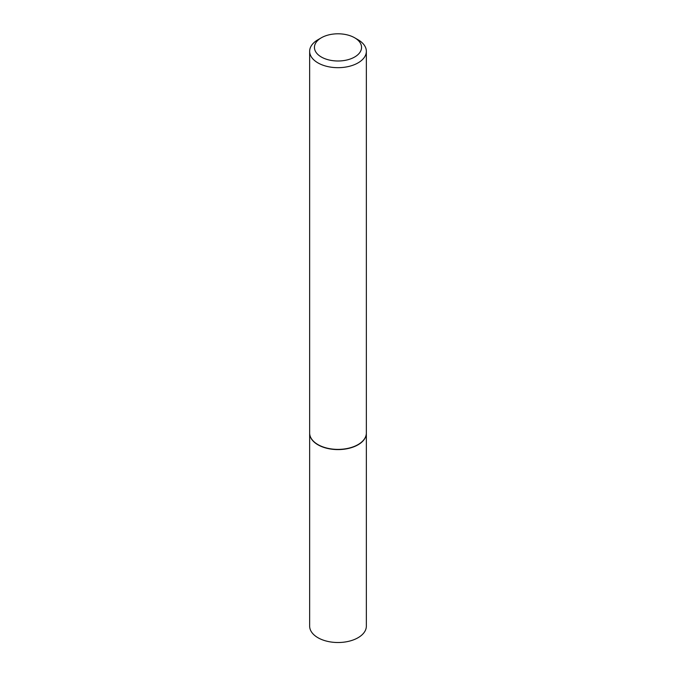 <?xml version="1.0" encoding="UTF-8"?>
<svg xmlns="http://www.w3.org/2000/svg" width="676" height="676" viewBox="0 0 676 676"><rect width="100%" height="100%" fill="white"/><g stroke="black" fill="none" stroke-linecap="round" stroke-linejoin="round"><path stroke-width="1.01" d="M309.65 433.122A28.35 16.368 0 0 0 309.65 433.223L309.65 626.145A28.35 16.368 0 0 0 317.957 637.721A28.35 16.368 0 0 0 348.85 641.27A28.35 16.368 0 0 0 366.35 626.145L366.35 433.223A28.35 16.368 0 0 0 366.35 433.122M309.65 433.223A28.35 16.368 0 0 0 317.957 444.8A28.35 16.368 0 0 0 348.85 448.349A28.35 16.368 0 0 0 366.35 433.223M321.345 37.78A23.55 13.596 0 0 0 321.345 57.012A23.55 13.596 0 0 0 354.655 57.012A23.55 13.596 0 0 0 354.655 37.78A23.55 13.596 0 0 0 321.345 37.78L317.957 39.74A28.35 16.368 0 0 0 309.65 51.317L309.65 433.029A28.35 16.368 0 0 0 317.957 444.597L318.126 444.698A28.113 16.232 0 0 0 357.874 444.698A28.113 16.232 0 0 0 357.959 444.647M318.126 444.698L317.957 444.597A28.35 16.368 0 0 0 317.957 444.605A28.35 16.368 0 0 0 358.043 444.597A28.35 16.368 0 0 0 366.35 433.029L366.35 51.317A28.35 16.368 0 0 0 358.043 39.74L354.655 37.78L358.043 39.74M309.65 51.317A28.35 16.368 0 0 0 317.957 62.893A28.35 16.368 0 0 0 348.85 66.434A28.35 16.368 0 0 0 366.35 51.317"/></g></svg>
